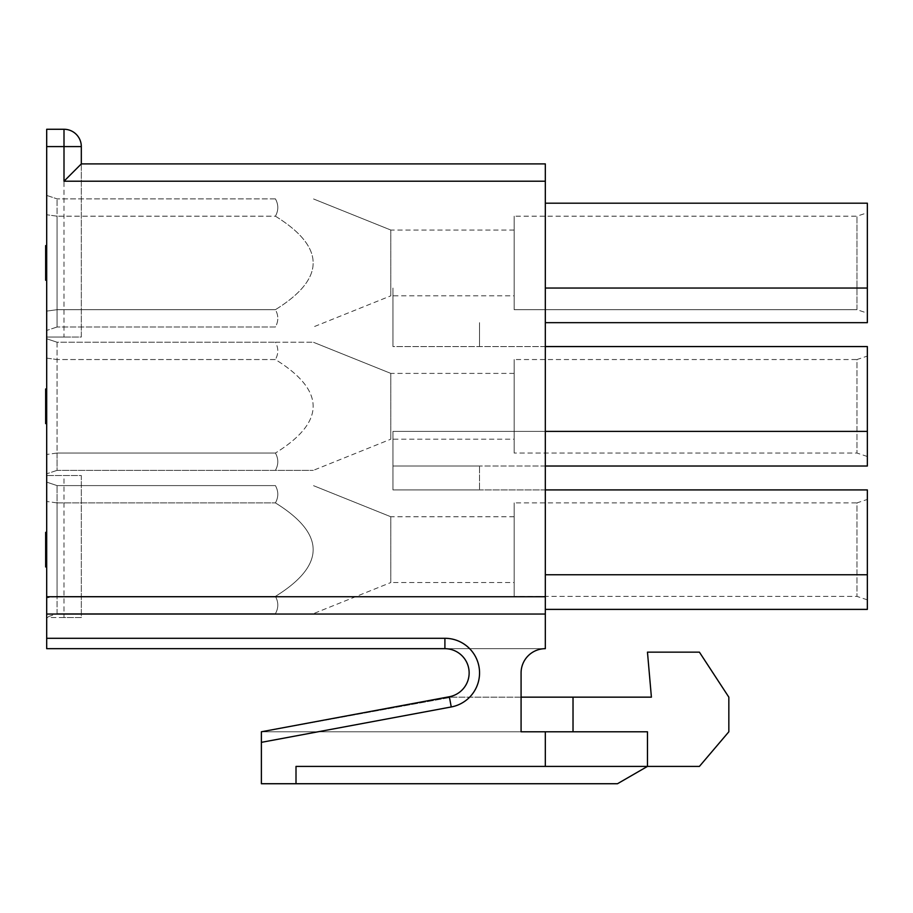 <?xml version="1.0" encoding="UTF-8"?>
<svg xmlns="http://www.w3.org/2000/svg" width="913" height="913" viewBox="0 0 913 913"><rect width="100%" height="100%" fill="white"/><g stroke="black" fill="none" stroke-linecap="round" stroke-linejoin="round"><path stroke-width="0.68" stroke-dasharray="4.57 3.42" d="M64.001 617.519L46.689 617.519L46.689 475.547L81.314 475.547L81.314 617.519L64.001 617.519L64.001 475.547M81.314 163.906L81.314 337.034L46.689 337.034L64.001 337.034L64.001 129.269L46.689 129.269L46.689 475.547L81.314 475.547L81.314 617.519L46.689 617.519L46.689 648.675L545.323 648.675L545.323 163.906M64.001 337.034L81.314 337.034L81.314 146.594A17.313 17.313 0 0 0 64.001 129.269M46.689 195.416L46.689 330.46L46.689 195.416L57.074 198.874L46.689 195.416M46.689 482.121L46.689 617.165L46.689 482.121L57.074 485.59L275.418 485.59C278.591 491.354 278.591 497.129 275.418 502.903C325.736 534.071 325.736 565.238 275.418 596.394C278.591 602.158 278.591 607.932 275.418 613.707L57.074 613.707L275.418 613.707C278.591 607.932 278.591 602.169 275.418 596.394C325.736 565.215 325.736 534.059 275.418 502.903C278.591 497.129 278.591 491.365 275.418 485.59L57.074 485.59L57.074 502.903L275.418 502.903L57.074 502.903L57.074 485.59L46.689 482.121M46.689 358.113L46.689 473.813L46.689 358.113L57.074 359.539L57.074 453.042L275.418 453.042C325.736 421.863 325.736 390.696 275.418 359.539L57.074 359.539L275.418 359.539C325.736 390.718 325.736 421.886 275.418 453.042C278.591 458.805 278.591 464.58 275.418 470.355C278.591 464.58 278.591 458.805 275.418 453.042L57.074 453.042L57.074 470.355L313.319 470.355L57.074 470.355L57.074 342.227L275.418 342.227L57.074 342.227L46.689 338.769L57.074 342.227L57.074 359.539L46.689 358.113M46.689 532.336L46.689 566.962L46.689 532.336L45.65 532.336L45.65 566.962L46.689 566.962M46.689 388.972L45.65 388.972L45.65 392.658L46.689 392.658L46.689 423.609L46.689 388.972L46.689 392.658L45.65 392.658L45.65 423.609L46.689 423.609M46.689 245.62L45.65 245.62L45.65 249.306L46.689 249.306L46.689 245.62L46.689 280.245L46.689 249.306L45.65 249.306L45.65 280.245L46.689 280.245M275.418 198.874L57.074 198.874L275.418 198.874C278.591 204.649 278.591 210.412 275.418 216.187C325.736 247.366 325.736 278.522 275.418 309.678C278.591 315.453 278.591 321.216 275.418 326.991L57.074 326.991L275.418 326.991C278.591 321.228 278.591 315.453 275.418 309.678C325.736 278.511 325.736 247.343 275.418 216.187L57.074 216.187L275.418 216.187C278.591 210.424 278.591 204.649 275.418 198.874M57.074 326.991L57.074 309.678L275.418 309.678L57.074 309.678L57.074 198.874L57.074 216.187L46.689 214.749L57.074 216.187L57.074 309.678L46.689 311.116L57.074 309.678L57.074 326.991L46.689 330.46L57.074 326.991M867.35 212.729L867.35 313.148L856.965 309.678L856.965 216.187L867.35 212.729L867.35 313.148L856.965 309.678L514.156 309.678L514.156 216.187L514.156 309.678L856.965 309.678L856.965 216.187L514.156 216.187M545.323 609.382L867.35 609.382L867.35 489.916L545.323 489.916L545.323 609.382L545.323 203.2L545.323 489.916L392.955 489.916L392.955 431.393L867.35 431.393L867.35 346.563L392.955 346.563L392.955 288.04L392.955 346.563L392.955 288.04L392.955 346.563L545.323 346.563M867.35 499.434L867.35 599.852L867.35 499.434L856.965 502.903L856.965 596.394L856.965 502.903L514.156 502.903L514.156 596.394L514.156 502.903M545.323 466.018L392.955 466.018L479.53 466.018L479.53 489.916L479.53 466.018L392.955 466.018L392.955 431.393L392.955 489.916L392.955 466.018L867.35 466.018L867.35 431.393M867.35 356.081L867.35 456.5L867.35 356.081L856.965 359.539L856.965 453.042L856.965 359.539L514.156 359.539L514.156 453.042L514.156 359.539M545.323 322.666L867.35 322.666L867.35 203.2L545.323 203.2M545.323 489.916L392.955 489.916L479.53 489.916L392.955 489.916L392.955 431.393L545.323 431.393M545.323 288.04L867.35 288.04M479.53 322.666L479.53 346.563L479.53 322.666M867.35 574.756L545.323 574.756M545.323 648.675A24.24 24.24 0 0 0 521.083 672.915L521.083 731.781L261.38 731.781L449.344 696.745A24.24 24.24 0 0 0 444.905 648.675A24.24 24.24 0 0 1 449.344 696.745L261.38 731.781L449.344 696.745A24.24 24.24 0 0 0 444.905 648.675L545.323 648.675A24.24 24.24 0 0 0 521.083 672.915L521.083 731.781L545.323 731.781L545.323 766.406L296.006 766.406L296.006 783.731L261.38 783.731L261.38 742.349L451.25 706.959A34.626 34.626 0 0 0 469.624 648.675M46.689 596.737L545.323 596.737M46.689 614.05L545.323 614.05M521.083 672.915L521.083 731.781L261.38 731.781L261.38 742.349M521.083 697.155L451.912 697.155L261.38 731.781L451.912 697.155L651.403 697.155L647.465 652.144L699.404 652.144L728.836 697.155L728.836 731.781L699.404 766.406L647.465 766.406L647.465 731.781L261.38 731.781L545.323 731.781M573.022 697.155L573.022 731.781M296.006 783.731L296.006 766.406L296.006 783.731L617.485 783.731L647.465 766.406L296.006 766.406L545.323 766.406M867.35 456.5L856.965 453.042L514.156 453.042L856.965 453.042L867.35 456.5M867.35 599.852L856.965 596.394L514.156 596.394L856.965 596.394L867.35 599.852M275.418 342.227L313.319 342.227L275.418 342.227C278.591 348.001 278.591 353.776 275.418 359.539C278.591 353.776 278.591 348.001 275.418 342.227M57.074 453.042L46.689 454.469L57.074 453.042M57.074 470.355L46.689 473.813L57.074 470.355M57.074 613.707L57.074 596.394L275.418 596.394L57.074 596.394L57.074 502.903L57.074 613.707L46.689 617.165L57.074 613.707M57.074 596.394L46.689 597.832L57.074 596.394M57.074 502.903L46.689 501.465L57.074 502.903M45.65 561.061L45.65 555.914L45.65 561.061L46.689 561.061M45.65 415.495L45.65 419.923L45.65 415.495L46.689 415.495M45.65 272.142L45.65 276.559L45.65 272.142L46.689 272.142M45.65 253.723L45.65 250.036L45.65 253.723L46.689 253.723M45.65 417.709L46.689 417.709L45.65 417.709M45.65 419.181L46.689 419.181L45.65 419.181M45.65 419.923L46.689 419.923L45.65 419.923M45.65 422.867L46.689 422.867M45.65 421.395L46.689 421.395M45.65 418.451L46.689 418.451M45.65 414.023L46.689 414.023M45.65 411.078L46.689 411.078M45.65 408.864L46.689 408.864M46.689 251.52L45.65 251.52M45.65 247.834L46.689 247.834M45.65 246.362L46.689 246.362M45.65 252.25L46.689 252.25L45.65 252.25M45.65 250.778L46.689 250.778L45.65 250.778M45.65 250.036L46.689 250.036L45.65 250.036M45.65 249.306L46.689 249.306M45.65 261.826L46.689 261.826L45.65 261.826M45.65 264.781L46.689 264.781M45.65 274.357L46.689 274.357L45.65 274.357M45.65 275.829L46.689 275.829L45.65 275.829M45.65 276.559L46.689 276.559L45.65 276.559M45.65 279.515L46.689 279.515M45.65 278.043L46.689 278.043M45.65 275.087L46.689 275.087M45.65 270.67L46.689 270.67M45.65 267.726L46.689 267.726M45.65 265.512L46.689 265.512M45.65 263.298L46.689 263.298M45.65 259.623L46.689 259.623M45.65 256.667L46.689 256.667M514.156 295.835L514.156 230.042L514.156 295.835L390.81 295.835L390.81 230.042L313.319 198.874L390.81 230.042L390.81 295.835L313.319 326.991M514.156 439.187L514.156 373.394L514.156 439.187L390.81 439.187L390.81 373.394L313.319 342.227L390.81 373.394L390.81 439.187L313.319 470.355M514.156 582.54L514.156 516.747L514.156 582.54L390.81 582.54L390.81 516.747L313.319 485.59L390.81 516.747L390.81 582.54L313.319 613.707M545.323 181.219L81.314 181.219M444.905 648.675L444.905 638.29L46.689 638.29M46.689 146.594L81.314 146.594M449.344 696.745L451.25 706.959M514.156 373.394L390.81 373.394M514.156 516.747L390.81 516.747M514.156 230.042L390.81 230.042"/><path stroke-width="1.37" d="M469.624 648.675A34.626 34.626 0 0 0 444.905 638.29A34.626 34.626 0 0 1 451.25 706.959L449.344 696.745A24.24 24.24 0 0 0 444.905 648.675L46.689 648.675L46.689 146.594L81.314 146.594L81.314 163.906L545.323 163.906L545.323 648.675A24.24 24.24 0 0 0 521.083 672.915A24.24 24.24 0 0 1 545.323 648.675M46.689 146.594L46.689 129.269L64.001 129.269L64.001 181.219L81.314 163.906L545.323 163.906M545.323 489.916L867.35 489.916L867.35 609.382L545.323 609.382M545.323 346.563L867.35 346.563L867.35 466.018L545.323 466.018M545.323 203.2L867.35 203.2L867.35 322.666L545.323 322.666M545.323 574.756L867.35 574.756M867.35 431.393L545.323 431.393M867.35 288.04L545.323 288.04M81.314 146.594A17.313 17.313 0 0 0 64.001 129.269M46.689 596.737L545.323 596.737M46.689 614.05L545.323 614.05M449.344 696.745L261.38 731.781L261.38 783.731L296.006 783.731L296.006 766.406L545.323 766.406L545.323 731.781L521.083 731.781L521.083 672.915M545.323 731.781L647.465 731.781L647.465 766.406L699.404 766.406L728.836 731.781L728.836 697.155L699.404 652.144L647.465 652.144L651.403 697.155L521.083 697.155M573.022 731.781L573.022 697.155M296.006 783.731L617.485 783.731L647.465 766.406L545.323 766.406M46.689 555.914L45.65 555.914L45.65 532.336L46.689 532.336M45.65 555.914L45.65 561.803L46.689 561.803M45.65 561.803L45.65 566.962L46.689 566.962M46.689 423.609L45.65 423.609L45.65 388.972L46.689 388.972M46.689 280.245L45.65 280.245L45.65 245.62L46.689 245.62M45.65 392.658L46.689 392.658M45.65 411.078L46.689 411.078M45.65 414.023L46.689 414.023M45.65 415.495L46.689 415.495M45.65 418.451L46.689 418.451M45.65 421.395L46.689 421.395M45.65 422.867L46.689 422.867M45.65 246.362L46.689 246.362M45.65 247.834L46.689 247.834M45.65 249.306L46.689 249.306M45.65 251.52L46.689 251.52M45.65 253.723L46.689 253.723M45.65 256.667L46.689 256.667M45.65 259.623L46.689 259.623M45.65 261.095L46.689 261.095M45.65 261.826L46.689 261.826M45.65 264.781L46.689 264.781M45.65 266.254L46.689 266.254M45.65 267.726L46.689 267.726M45.65 270.67L46.689 270.67M45.65 272.142L46.689 272.142M45.65 275.087L46.689 275.087M45.65 278.043L46.689 278.043M45.65 279.515L46.689 279.515M545.323 181.219L64.001 181.219M46.689 638.29L444.905 638.29L444.905 648.675M451.25 706.959L261.38 742.349"/></g></svg>

